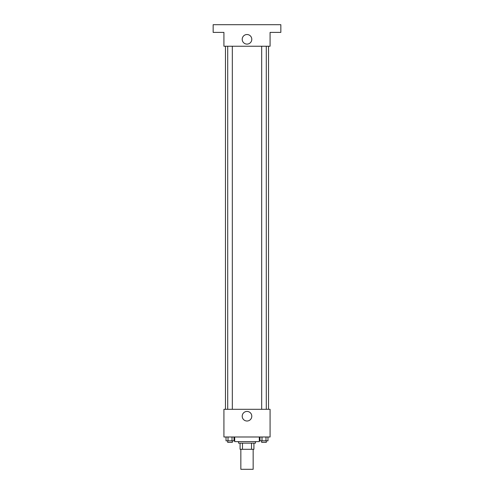 <?xml version="1.0" encoding="UTF-8"?>
<svg xmlns="http://www.w3.org/2000/svg" width="494" height="494" viewBox="0 0 494 494"><rect width="100%" height="100%" fill="white"/><g stroke="black" fill="none" stroke-linecap="round" stroke-linejoin="round"><path stroke-width="0.74" d="M240.844 449.299L240.844 469.3L253.156 469.3L253.156 449.299M251.514 443.149L251.514 449.299L240.078 449.299L240.078 443.149M251.514 449.299L253.922 449.299L253.922 443.149L253.922 449.299M255.46 441.611L255.46 443.149L238.54 443.149L238.54 441.611M242.486 443.149L242.486 449.299M234.693 436.992L234.693 441.611L259.307 441.611L259.307 436.992M270.076 436.992L223.924 436.992L223.924 409.304L270.076 409.304L270.076 436.992M251.792 416.226A4.792 4.792 0 0 1 244.604 420.375A4.792 4.792 0 0 1 244.604 412.076A4.792 4.792 0 0 1 251.792 416.226M268.538 46.238L268.538 409.304M261.678 409.304L261.678 46.238M232.322 46.238L232.322 409.304M270.076 46.238L223.924 46.238L223.924 32.394L213.155 32.394L213.155 24.7L280.845 24.7L280.845 32.394L270.076 32.394L270.076 46.238M251.792 39.316A4.792 4.792 0 0 1 244.604 43.466A4.792 4.792 0 0 1 244.604 35.167A4.792 4.792 0 0 1 251.792 39.316M267.983 436.992L267.983 440.839L259.986 440.839L259.986 436.992M265.982 436.992L265.982 440.839M261.987 436.992L261.987 440.839M266.291 440.839L266.291 442.377L261.678 442.377L261.678 440.839M234.014 436.992L234.014 440.839L226.017 440.839L226.017 436.992M232.013 436.992L232.013 440.839M228.018 436.992L228.018 440.839M232.322 440.839L232.322 442.377L227.709 442.377L227.709 440.839M225.462 46.238L225.462 409.304M266.291 409.304L266.291 46.238M227.709 46.238L227.709 409.304"/></g></svg>
